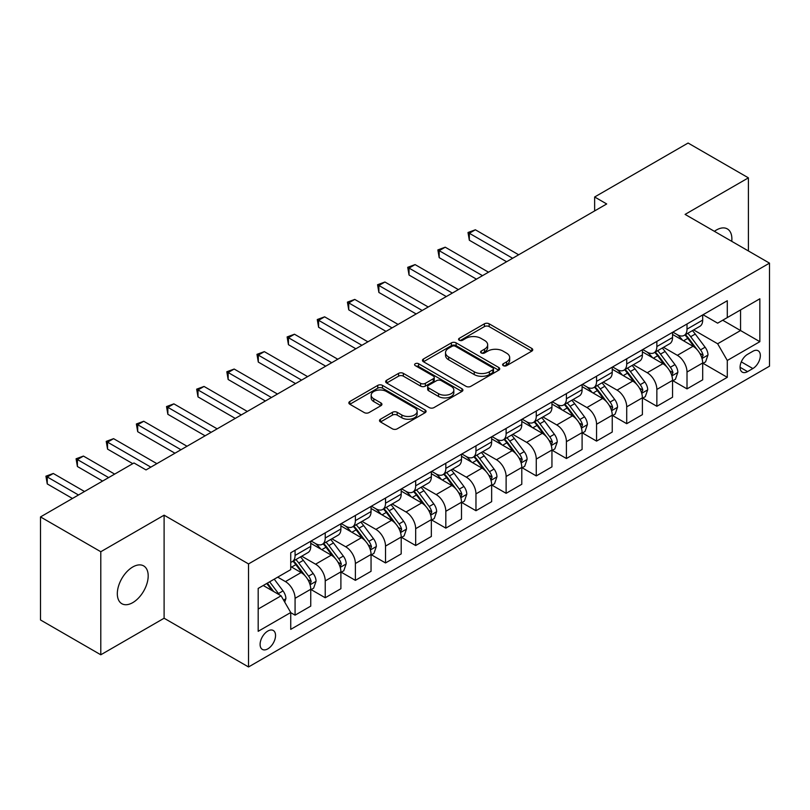 <?xml version="1.0" encoding="UTF-8"?>
<svg xmlns="http://www.w3.org/2000/svg" width="810" height="810" viewBox="0 0 810 810"><rect width="100%" height="100%" fill="white"/><g stroke="black" fill="none" stroke-linecap="round" stroke-linejoin="round"><path stroke-width="1.21" d="M503.293 365.664A2.339 1.357 0 0 0 506.604 365.664L531.765 351.145A3.351 1.934 0 0 0 532.747 349.778A3.351 1.934 0 0 0 531.765 348.411L489.149 323.808A3.351 1.934 0 0 0 484.41 323.808L459.26 338.327A2.339 1.357 0 0 0 458.571 339.289A2.339 1.357 0 0 0 459.26 340.24A2.339 1.357 0 0 0 462.571 340.24L465.831 338.367A10.712 6.186 0 0 1 480.978 338.367L484.532 340.413A10.712 6.186 0 0 1 487.671 344.787A10.712 6.186 0 0 1 484.532 349.161L481.272 351.044A2.339 1.357 0 0 0 480.593 351.996A2.339 1.357 0 0 0 481.272 352.957A2.339 1.357 0 0 0 484.593 352.957L487.843 351.074A10.712 6.186 0 0 1 503 351.074L506.544 353.13A10.712 6.186 0 0 1 509.682 357.504A10.712 6.186 0 0 1 506.544 361.878L503.293 363.751A2.339 1.357 0 0 0 502.605 364.713A2.339 1.357 0 0 0 503.293 365.664L503.293 363.751M132.759 602.63A21.829 12.606 120 0 0 147.015 583.392A21.829 12.606 120 0 0 143.674 565.906A21.829 12.606 120 0 0 132.759 566.98A21.829 12.606 120 0 0 118.493 586.217A21.829 12.606 120 0 0 121.844 603.713A21.829 12.606 120 0 0 132.759 602.63M731.744 241.34A21.829 12.606 120 0 0 727.35 228.916A21.829 12.606 120 0 0 716.435 229.999A21.829 12.606 120 0 0 714.4 231.326M267.826 648.861A10.915 6.298 120 0 0 274.954 639.242A10.915 6.298 120 0 0 273.284 630.494A10.915 6.298 120 0 0 267.826 631.041A10.915 6.298 120 0 0 260.688 640.659A10.915 6.298 120 0 0 262.369 649.407A10.915 6.298 120 0 0 267.826 648.861M380.477 419.216A3.351 1.934 0 0 0 379.505 420.582A3.351 1.934 0 0 0 380.477 421.949L392.435 428.844A3.351 1.934 0 0 0 397.173 428.844L425.108 412.715A3.351 1.934 0 0 0 426.09 411.348A3.351 1.934 0 0 0 425.108 409.981L382.492 385.388A3.351 1.934 0 0 0 377.764 385.388L349.819 401.507A3.351 1.934 0 0 0 348.847 402.874A3.351 1.934 0 0 0 349.819 404.241L364.267 412.584A3.351 1.934 0 0 0 368.995 412.584L380.953 405.678A3.351 1.934 0 0 0 381.935 404.311A3.351 1.934 0 0 0 380.953 402.945L373.795 398.814A8.961 5.174 0 0 1 371.172 395.158A8.961 5.174 0 0 1 376.701 390.38A8.961 5.174 0 0 1 386.461 391.503L414.517 407.693A8.961 5.174 0 0 1 417.14 411.348A8.961 5.174 0 0 1 411.612 416.127A8.961 5.174 0 0 1 401.851 415.014L397.173 412.31A3.351 1.934 0 0 0 392.435 412.31L380.477 419.216L380.477 421.949M164.106 515.18L100.794 551.731L40.5 516.922L40.5 619.964L100.794 654.784L164.106 618.232L248.528 666.964L248.528 563.922L164.106 515.18L164.106 618.232M748.399 250.958L748.399 177.846L685.088 214.397L769.5 263.139L248.528 563.922M748.399 177.846L688.095 143.036L594.641 196.992L594.641 210.924M40.5 516.922L133.964 462.966L146.023 469.921L606.7 203.958L594.641 196.992M466.064 386.34A3.351 1.934 0 0 0 470.802 386.34L498.737 370.21A3.351 1.934 0 0 0 499.719 368.844A3.351 1.934 0 0 0 498.737 367.477L456.121 342.873A3.351 1.934 0 0 0 451.383 342.873L423.448 359.002A3.351 1.934 0 0 0 422.466 360.369A3.351 1.934 0 0 0 423.448 361.736L466.064 386.34M416.218 366.171A2.339 1.357 0 0 1 418.598 366.505L418.598 363.72L461.923 388.729A3.351 1.934 0 0 1 462.905 390.096A3.351 1.934 0 0 1 461.923 391.463L433.988 407.592A3.351 1.934 0 0 1 429.249 407.592L386.633 382.988L386.633 380.255A3.351 1.934 0 0 0 385.651 381.621A3.351 1.934 0 0 0 386.633 382.988M386.633 380.255L398.591 373.359A3.351 1.934 0 0 1 403.329 373.359L420.613 383.332A3.351 1.934 0 0 0 425.341 383.332L433.279 378.756A3.351 1.934 0 0 0 434.251 377.389A3.351 1.934 0 0 0 433.279 376.022L415.287 365.634A2.339 1.357 0 0 1 414.599 364.672A2.339 1.357 0 0 1 416.046 363.427A2.339 1.357 0 0 1 418.598 363.72M752.854 351.287L747.549 354.345A10.57 6.105 120 0 0 740.644 363.67A10.57 6.105 120 0 0 742.264 372.134A10.57 6.105 120 0 0 747.549 371.618L752.854 368.55A10.57 6.105 120 0 0 759.77 359.235A10.57 6.105 120 0 0 758.14 350.76A10.57 6.105 120 0 0 752.854 351.287M248.528 666.964L769.5 366.181L769.5 263.139M703.05 314.736L717.64 323.16L727.289 317.581L727.289 300.733L290.739 552.774L290.739 569.633L258.177 588.424L258.177 631.314L290.739 612.522L290.739 629.37L727.289 377.328L727.289 360.47L717.64 343.764L693.664 329.923M727.289 317.581L759.851 298.789L759.851 341.678L727.289 360.47M100.794 551.731L100.794 654.784M722.712 320.233L740.553 330.541L740.553 309.926L759.851 298.789M717.64 343.764L740.553 330.541L759.851 341.678M258.177 609.039L281.09 595.806L263.24 585.498M290.739 612.654L295.073 615.165L295.073 598.317A13.649 7.877 -120 0 0 285.434 581.6L277.708 577.145M295.073 615.165L310.757 606.113L310.757 589.265A13.649 7.877 -120 0 0 301.107 572.548L290.739 566.565M311.121 589.609L325.225 597.76L325.225 580.912A13.649 7.877 -120 0 0 315.576 564.195L301.725 556.197M325.225 597.76L340.899 588.708L340.899 571.86A13.649 7.877 -120 0 0 331.26 555.144L310.757 543.308M341.263 572.204L355.377 580.355L355.377 563.507A13.649 7.877 -120 0 0 345.728 546.79L331.877 538.792M355.377 580.355L371.051 571.303L371.051 554.455A13.649 7.877 -120 0 0 361.402 537.739L340.899 525.903M371.415 554.799L385.519 562.95L385.519 546.092A13.649 7.877 -120 0 0 375.88 529.386L362.019 521.387M385.519 562.95L401.203 553.898L401.203 537.04A13.649 7.877 -120 0 0 391.554 520.334L371.051 508.498M401.568 537.394L415.672 545.535L415.672 528.687A13.649 7.877 -120 0 0 406.023 511.981L392.172 503.982M415.672 545.535L431.345 536.483L431.345 519.635A13.649 7.877 -120 0 0 421.706 502.929L401.203 491.093M431.71 519.99L445.824 528.13L445.824 511.282A13.649 7.877 -120 0 0 436.175 494.576L422.324 486.577M445.824 528.13L461.498 519.078L461.498 502.23A13.649 7.877 -120 0 0 451.848 485.524L431.345 473.688M461.862 502.585L475.966 510.725L475.966 493.877A13.649 7.877 -120 0 0 466.327 477.171L452.466 469.172M475.966 510.725L491.65 501.673L491.65 484.825A13.649 7.877 -120 0 0 482.001 468.119L461.498 456.283M492.014 485.17L506.118 493.32L506.118 476.472A13.649 7.877 -120 0 0 496.469 459.756L482.618 451.767M506.118 493.32L521.792 484.269L521.792 467.421A13.649 7.877 -120 0 0 512.153 450.704L491.65 438.868M522.156 467.765L536.271 475.916L536.271 459.067A13.649 7.877 -120 0 0 526.621 442.351L512.77 434.352M536.271 475.916L551.944 466.864L551.944 450.016A13.649 7.877 -120 0 0 542.295 433.299L521.792 421.463M552.309 450.36L566.413 458.511L566.413 441.663A13.649 7.877 -120 0 0 556.774 424.946L542.913 416.947M566.413 458.511L582.096 449.459L582.096 432.611A13.649 7.877 -120 0 0 572.447 415.894L551.944 404.058M582.461 432.955L596.565 441.106L596.565 424.248A13.649 7.877 -120 0 0 586.916 407.541L573.065 399.543M596.565 441.106L612.238 432.054L612.238 415.196A13.649 7.877 -120 0 0 602.599 398.49L582.096 386.653M612.603 415.55L626.717 423.691L626.717 406.843A13.649 7.877 -120 0 0 617.068 390.136L603.217 382.138M626.717 423.691L642.391 414.639L642.391 397.791A13.649 7.877 -120 0 0 632.742 381.085L612.238 369.249M642.755 398.145L656.859 406.286L656.859 389.438A13.649 7.877 -120 0 0 647.22 372.732L633.359 364.733M656.859 406.286L672.543 397.234L672.543 380.386A13.649 7.877 -120 0 0 662.894 363.68L642.391 351.844M672.908 380.74L687.012 388.881L687.012 372.033A13.649 7.877 -120 0 0 677.362 355.327L663.512 347.328M687.012 388.881L702.685 379.829L702.685 362.981A13.649 7.877 -120 0 0 693.046 346.275L672.543 334.439M672.908 332.141L677.362 334.712A13.649 7.877 -120 0 0 684.187 335.391A13.649 7.877 -120 0 0 687.012 329.143L687.012 323.99M642.755 349.545L647.22 352.117A13.649 7.877 -120 0 0 654.034 352.796A13.649 7.877 -120 0 0 656.859 346.548L656.859 341.395M612.603 366.95L617.068 369.522A13.649 7.877 -120 0 0 623.892 370.2A13.649 7.877 -120 0 0 626.717 363.953L626.717 358.8M582.461 384.355L586.916 386.937A13.649 7.877 -120 0 0 593.74 387.605A13.649 7.877 -120 0 0 596.565 381.358L596.565 376.204M552.309 401.76L556.774 404.342A13.649 7.877 -120 0 0 563.588 405.01A13.649 7.877 -120 0 0 566.413 398.773L566.413 393.619M522.156 419.165L526.621 421.747A13.649 7.877 -120 0 0 533.446 422.425A13.649 7.877 -120 0 0 536.271 416.178L536.271 411.024M492.014 436.57L496.469 439.152A13.649 7.877 -120 0 0 503.293 439.83A13.649 7.877 -120 0 0 506.118 433.583L506.118 428.429M461.862 453.985L466.327 456.556A13.649 7.877 -120 0 0 473.141 457.235A13.649 7.877 -120 0 0 475.966 450.988L475.966 445.834M431.71 471.39L436.175 473.961A13.649 7.877 -120 0 0 442.999 474.64A13.649 7.877 -120 0 0 445.824 468.393L445.824 463.239M401.568 488.794L406.023 491.366A13.649 7.877 -120 0 0 412.847 492.045A13.649 7.877 -120 0 0 415.672 485.798L415.672 480.644M371.415 506.199L375.88 508.781A13.649 7.877 -120 0 0 382.695 509.45A13.649 7.877 -120 0 0 385.519 503.202L385.519 498.049M341.263 523.604L345.728 526.186A13.649 7.877 -120 0 0 352.552 526.854A13.649 7.877 -120 0 0 355.377 520.617L355.377 515.464M311.121 541.009L315.576 543.591A13.649 7.877 -120 0 0 322.4 544.269A13.649 7.877 -120 0 0 325.225 538.022L325.225 532.869M703.05 363.325L727.289 377.328M684.187 335.391L699.86 326.339A13.649 7.877 -120 0 0 702.685 320.092L702.685 314.938M654.034 352.796L669.718 343.744A13.649 7.877 -120 0 0 672.543 337.497L672.543 332.343M623.892 370.2L639.566 361.149A13.649 7.877 -120 0 0 642.391 354.901L642.391 349.748M593.74 387.605L609.414 378.553A13.649 7.877 -120 0 0 612.238 372.306L612.238 367.163M563.588 405.01L579.271 395.958A13.649 7.877 -120 0 0 582.096 389.721L582.096 384.568M533.446 422.425L549.119 413.373A13.649 7.877 -120 0 0 551.944 407.126L551.944 401.973M503.293 439.83L518.967 430.778A13.649 7.877 -120 0 0 521.792 424.531L521.792 419.377M473.141 457.235L488.825 448.183A13.649 7.877 -120 0 0 491.65 441.936L491.65 436.782M442.999 474.64L458.673 465.588A13.649 7.877 -120 0 0 461.498 459.341L461.498 454.187M412.847 492.045L428.52 482.993A13.649 7.877 -120 0 0 431.345 476.746L431.345 471.592M382.695 509.45L398.378 500.398A13.649 7.877 -120 0 0 401.203 494.151L401.203 489.007M352.552 526.854L368.226 517.803A13.649 7.877 -120 0 0 371.051 511.566L371.051 506.412M322.4 544.269L338.074 535.218A13.649 7.877 -120 0 0 340.899 528.971L340.899 523.817M290.739 562.221A13.649 7.877 -120 0 0 292.248 561.674L307.932 552.622A13.649 7.877 -120 0 0 310.757 546.375L310.757 541.222M292.248 561.674A13.649 7.877 -120 0 0 295.073 555.427L295.073 550.274M281.09 595.806L290.739 612.522M504.225 365.998L506.544 364.662A10.712 6.186 0 0 0 509.682 360.288L509.682 357.504M487.671 344.787L487.671 347.571A10.712 6.186 0 0 1 484.532 351.945L482.213 353.281M531.714 351.165L489.149 326.592A3.351 1.934 0 0 0 484.41 326.592L460.191 340.575M498.687 370.241L456.121 345.657A3.351 1.934 0 0 0 451.383 345.657L423.498 361.766M492.814 369.805A2.339 1.357 0 0 0 493.503 368.844A2.339 1.357 0 0 0 492.814 367.892L455.412 346.295A2.339 1.357 0 0 0 452.101 346.295L448.659 348.27A10.712 6.186 0 0 0 445.53 352.644A10.712 6.186 0 0 0 448.659 357.018L474.235 371.78A10.712 6.186 0 0 0 489.382 371.78L492.814 369.805L492.814 372.59A2.339 1.357 0 0 0 493.503 371.628L493.503 368.844M445.53 352.644L445.53 355.428A10.712 6.186 0 0 0 448.659 359.802L448.659 357.018M492.814 372.59L489.382 374.564A10.712 6.186 0 0 1 474.235 374.564L448.659 359.802M386.684 383.019L398.591 376.144L398.591 373.359M434.251 377.389L434.251 380.173A3.351 1.934 0 0 1 433.279 381.54L425.341 386.117A3.351 1.934 0 0 1 420.613 386.117L403.329 376.144A3.351 1.934 0 0 0 398.591 376.144M418.598 366.505L461.872 391.493M438.544 393.69A8.961 5.174 0 0 0 448.305 394.804A8.961 5.174 0 0 0 453.833 390.035A8.961 5.174 0 0 0 451.21 386.37L441.328 380.67A3.351 1.934 0 0 0 436.59 380.67L428.662 385.246A3.351 1.934 0 0 0 427.68 386.613A3.351 1.934 0 0 0 428.662 387.98L438.544 393.69L438.544 396.475A8.961 5.174 0 0 0 448.305 397.589A8.961 5.174 0 0 0 453.833 392.82L453.833 390.035M427.68 386.613L427.68 389.397A3.351 1.934 0 0 0 428.662 390.764L428.662 387.98M438.544 396.475L428.662 390.764M417.14 411.348L417.14 414.143A8.961 5.174 0 0 1 411.612 418.912A8.961 5.174 0 0 1 401.851 417.798L397.173 415.095A3.351 1.934 0 0 0 392.435 415.095L380.528 421.969M371.172 395.158L371.172 397.943A8.961 5.174 0 0 0 373.795 401.598L373.795 398.814M380.913 405.709L373.795 401.598M425.068 412.746L382.492 388.172A3.351 1.934 0 0 0 377.764 388.172L349.869 404.271M702.685 363.538L705.581 361.867L707.991 354.901A9.042 5.214 -120 0 0 705.115 347.207L695.253 334.054A26.092 15.066 -120 0 0 692.408 330.642M682.607 340.251A26.092 15.066 -120 0 0 677.261 334.651M701.865 358L703.12 355.286A9.042 5.214 -120 0 0 700.529 349.849L690.677 336.697A26.092 15.066 -120 0 0 687.822 333.285M685.402 334.692A21.657 12.504 60 0 1 688.956 338.732L697.288 349.869M518.663 254.785L475.369 229.787L469.334 233.27L469.334 240.236L506.604 261.741M684.936 334.955A26.092 15.066 60 0 1 687.781 338.367L694.332 347.115M469.334 240.236L468.008 232.5L512.629 258.269M468.008 232.5L475.369 229.787M672.543 380.943L675.439 379.272L677.848 372.306A9.042 5.214 -120 0 0 674.963 364.611L665.111 351.459A26.092 15.066 -120 0 0 662.256 348.047M652.455 357.656A26.092 15.066 -120 0 0 647.119 352.067M671.713 375.405L672.968 372.691A9.042 5.214 -120 0 0 670.376 367.264L660.525 354.102A26.092 15.066 -120 0 0 657.679 350.69M655.249 352.097A21.657 12.504 60 0 1 658.803 356.137L667.146 367.274M488.511 272.19L445.216 247.192L439.192 250.675L439.192 257.641L476.452 279.156M654.784 352.37A26.092 15.066 60 0 1 657.629 355.772L664.18 364.52M439.192 257.641L437.866 249.915L482.487 275.673M437.866 249.915L445.216 247.192M642.391 398.348L645.287 396.677L647.696 389.721A9.042 5.214 -120 0 0 644.811 382.016L634.959 368.864A26.092 15.066 -120 0 0 632.114 365.452M622.313 375.06A26.092 15.066 -120 0 0 616.967 369.471M641.571 392.82L642.816 390.106A9.042 5.214 -120 0 0 640.234 384.669L630.372 371.507A26.092 15.066 -120 0 0 627.527 368.104M625.097 369.502A21.657 12.504 60 0 1 628.651 373.542L636.994 384.679M458.359 289.595L415.074 264.597L409.04 268.08L409.04 275.046L446.3 296.561M624.631 369.775A26.092 15.066 60 0 1 627.477 373.177L634.038 381.925M409.04 275.046L407.714 267.32L452.334 293.078M407.714 267.32L415.074 264.597M612.238 415.753L615.134 414.082L617.544 407.126A9.042 5.214 -120 0 0 614.668 399.431L604.807 386.269A26.092 15.066 -120 0 0 601.962 382.857M592.161 392.465A26.092 15.066 -120 0 0 586.815 386.876M611.418 410.225L612.664 407.511A9.042 5.214 -120 0 0 610.082 402.074L600.23 388.921A26.092 15.066 -120 0 0 597.375 385.509M594.955 386.907A21.657 12.504 60 0 1 598.509 390.947L606.842 402.084M428.217 307L384.922 282.012L378.888 285.484L378.888 292.45L416.158 313.966M594.489 387.18A26.092 15.066 60 0 1 597.335 390.592L603.885 399.33M378.888 292.45L377.561 284.725L422.182 310.483M377.561 284.725L384.922 282.012M582.096 433.168L584.992 431.497L587.402 424.531A9.042 5.214 -120 0 0 584.516 416.836L574.665 403.674A26.092 15.066 -120 0 0 571.809 400.272M562.008 409.87A26.092 15.066 -120 0 0 556.672 404.281M581.266 427.629L582.522 424.916A9.042 5.214 -120 0 0 579.93 419.479L570.078 406.326A26.092 15.066 -120 0 0 567.233 402.914M564.803 404.311A21.657 12.504 60 0 1 568.357 408.361L576.7 419.489M398.064 324.405L354.77 299.417L348.745 302.899L348.745 309.855L386.005 331.371M564.337 404.585A26.092 15.066 60 0 1 567.182 407.997L573.733 416.745M348.745 309.855L347.419 302.13L392.04 327.888M347.419 302.13L354.77 299.417M551.944 450.573L554.84 448.902L557.25 441.936A9.042 5.214 -120 0 0 554.364 434.241L544.512 421.089A26.092 15.066 -120 0 0 541.667 417.676M531.866 427.275A26.092 15.066 -120 0 0 526.52 421.686M551.124 445.034L552.369 442.321A9.042 5.214 -120 0 0 549.788 436.884L539.926 423.731A26.092 15.066 -120 0 0 537.081 420.319M534.651 421.716A21.657 12.504 60 0 1 538.204 425.766L546.547 436.894M367.912 341.82L324.628 316.821L318.593 320.304L318.593 327.26L355.853 348.776M534.185 421.99A26.092 15.066 60 0 1 537.03 425.402L543.591 434.15M318.593 327.26L317.267 319.535L361.888 345.293M317.267 319.535L324.628 316.821M521.792 467.977L524.688 466.307L527.097 459.341A9.042 5.214 -120 0 0 524.222 451.646L514.36 438.493A26.092 15.066 -120 0 0 511.515 435.081M501.714 444.68A26.092 15.066 -120 0 0 496.368 439.091M520.972 462.439L522.217 459.726A9.042 5.214 -120 0 0 519.635 454.288L509.784 441.136A26.092 15.066 -120 0 0 506.928 437.724M504.508 439.131A21.657 12.504 60 0 1 508.062 443.171L516.395 454.299M337.77 359.225L294.475 334.226L288.441 337.709L288.441 344.675L325.711 366.181M504.043 439.395A26.092 15.066 60 0 1 506.888 442.807L513.439 451.555M288.441 344.675L287.115 336.94L331.735 362.698M287.115 336.94L294.475 334.226M491.65 485.382L494.546 483.712L496.955 476.746A9.042 5.214 -120 0 0 494.07 469.051L484.218 455.898A26.092 15.066 -120 0 0 481.363 452.486M471.562 462.095A26.092 15.066 -120 0 0 466.226 456.496M490.819 479.844L492.075 477.13A9.042 5.214 -120 0 0 489.483 471.693L479.631 458.541A26.092 15.066 -120 0 0 476.786 455.129M474.356 456.536A21.657 12.504 60 0 1 477.91 460.576L486.253 471.714M307.618 376.63L264.323 351.631L258.299 355.114L258.299 362.08L295.559 383.586M473.89 456.8A26.092 15.066 60 0 1 476.736 460.212L483.286 468.96M258.299 362.08L256.973 354.345L301.583 380.113M256.973 354.345L264.323 351.631M461.498 502.787L464.393 501.117L466.803 494.151A9.042 5.214 -120 0 0 463.917 486.456L454.066 473.303A26.092 15.066 -120 0 0 451.221 469.891M441.42 479.5A26.092 15.066 -120 0 0 436.074 473.911M460.677 497.249L461.923 494.535A9.042 5.214 -120 0 0 459.341 489.108L449.479 475.946A26.092 15.066 -120 0 0 446.634 472.534M444.204 473.941A21.657 12.504 60 0 1 447.758 477.981L456.101 489.118M277.466 394.035L234.181 369.036L228.147 372.519L228.147 379.485L265.407 401.001M443.738 474.204A26.092 15.066 60 0 1 446.583 477.617L453.144 486.364M228.147 379.485L226.82 371.75L271.441 397.518M226.82 371.75L234.181 369.036M431.345 520.192L434.241 518.521L436.651 511.566A9.042 5.214 -120 0 0 433.775 503.86L423.913 490.708A26.092 15.066 -120 0 0 421.068 487.296M411.267 496.905A26.092 15.066 -120 0 0 405.921 491.316M430.525 514.664L431.77 511.95A9.042 5.214 -120 0 0 429.189 506.513L419.337 493.351A26.092 15.066 -120 0 0 416.482 489.949M414.062 491.346A21.657 12.504 60 0 1 417.616 495.386L425.949 506.523M247.323 411.44L204.029 386.441L197.994 389.924L197.994 396.89L235.264 418.406M413.596 491.619A26.092 15.066 60 0 1 416.441 495.021L422.992 503.769M197.994 396.89L196.668 389.164L241.289 414.923M196.668 389.164L204.029 386.441M401.203 537.597L404.099 535.926L406.509 528.971A9.042 5.214 -120 0 0 403.623 521.265L393.771 508.113A26.092 15.066 -120 0 0 390.916 504.701M381.115 514.309A26.092 15.066 -120 0 0 375.779 508.72M400.373 532.069L401.628 529.355A9.042 5.214 -120 0 0 399.036 523.918L389.185 510.766A26.092 15.066 -120 0 0 386.34 507.354M383.91 508.751A21.657 12.504 60 0 1 387.464 512.791L395.806 523.928M217.171 428.844L173.877 403.856L167.852 407.329L167.852 414.295L205.112 435.81M383.444 509.024A26.092 15.066 60 0 1 386.289 512.436L392.84 521.174M167.852 414.295L166.526 406.569L211.137 432.327M166.526 406.569L173.877 403.856M371.051 555.012L373.947 553.341L376.356 546.375A9.042 5.214 -120 0 0 373.471 538.68L363.619 525.518A26.092 15.066 -120 0 0 360.774 522.116M350.973 531.714A26.092 15.066 -120 0 0 345.627 526.125M370.231 549.474L371.476 546.76A9.042 5.214 -120 0 0 368.894 541.323L359.033 528.171A26.092 15.066 -120 0 0 356.187 524.758M353.757 526.156A21.657 12.504 60 0 1 357.311 530.206L365.654 541.333M187.019 446.249L143.734 421.261L137.7 424.744L137.7 431.7L174.96 453.215M353.292 526.429A26.092 15.066 60 0 1 356.137 529.841L362.698 538.579M137.7 431.7L136.374 423.974L180.994 449.732M136.374 423.974L143.734 421.261M340.899 572.417L343.794 570.746L346.204 563.78A9.042 5.214 -120 0 0 343.329 556.085L333.467 542.923A26.092 15.066 -120 0 0 330.622 539.521M320.821 549.119A26.092 15.066 -120 0 0 315.475 543.53M340.078 566.878L341.324 564.165A9.042 5.214 -120 0 0 338.742 558.728L328.89 545.576A26.092 15.066 -120 0 0 326.035 542.163M323.615 543.561A21.657 12.504 60 0 1 327.169 547.611L335.502 558.738M156.877 463.654L113.582 438.666L107.548 442.149L107.548 449.104L132.759 463.654M323.149 543.834A26.092 15.066 60 0 1 325.995 547.246L332.546 555.994M107.548 449.104L106.221 441.379L150.842 467.137M106.221 441.379L113.582 438.666M310.757 589.822L313.652 588.151L316.062 581.185A9.042 5.214 -120 0 0 313.176 573.49L303.325 560.338A26.092 15.066 -120 0 0 300.469 556.926M309.926 584.283L311.182 581.57A9.042 5.214 -120 0 0 308.59 576.133L298.738 562.98A26.092 15.066 -120 0 0 295.893 559.568M293.463 560.976A21.657 12.504 60 0 1 297.017 565.015L305.36 576.143M114.666 474.103L83.43 456.07L77.406 459.553L77.406 466.509L102.607 481.069M292.997 561.239A26.092 15.066 60 0 1 295.842 564.651L302.393 573.399M77.406 466.509L76.079 458.784L108.631 477.586M76.079 458.784L83.43 456.07M284.705 602.073L285.91 598.59A9.042 5.214 -120 0 0 283.024 590.895L274.236 579.16M84.513 491.508L53.288 473.475L47.253 476.958L47.253 483.924L72.454 498.474M279.268 594.753A9.042 5.214 -120 0 0 278.448 593.538L269.649 581.803M267.381 583.109L273.709 591.543M266.753 583.473L272.119 590.632M47.253 483.924L45.927 476.189L78.489 494.991M45.927 476.189L53.288 473.475M285.434 581.6L301.107 572.548M315.576 564.195L331.26 555.144M345.728 546.79L361.402 537.739M375.88 529.386L391.554 520.334M406.023 511.981L421.706 502.929M436.175 494.576L451.848 485.524M466.327 477.171L482.001 468.119M496.469 459.756L512.153 450.704M526.621 442.351L542.295 433.299M556.774 424.946L572.447 415.894M586.916 407.541L602.599 398.49M617.068 390.136L632.742 381.085M647.22 372.732L662.894 363.68M677.362 355.327L693.046 346.275M687.012 329.143L702.685 320.092M687.012 372.033L702.685 362.981M656.859 389.438L672.543 380.386M656.859 346.548L672.543 337.497M626.717 406.843L642.391 397.791M626.717 363.953L642.391 354.901M596.565 424.248L612.238 415.196M596.565 381.358L612.238 372.306M566.413 441.663L582.096 432.611M566.413 398.773L582.096 389.721M536.271 459.067L551.944 450.016M536.271 416.178L551.944 407.126M506.118 476.472L521.792 467.421M506.118 433.583L521.792 424.531M475.966 493.877L491.65 484.825M475.966 450.988L491.65 441.936M445.824 511.282L461.498 502.23M445.824 468.393L461.498 459.341M415.672 528.687L431.345 519.635M415.672 485.798L431.345 476.746M385.519 546.092L401.203 537.04M385.519 503.202L401.203 494.151M355.377 563.507L371.051 554.455M355.377 520.617L371.051 511.566M325.225 580.912L340.899 571.86M325.225 538.022L340.899 528.971M295.073 598.317L310.757 589.265M295.073 555.427L310.757 546.375M741.292 361.878L752.854 368.55M740.077 367.294L747.549 371.618M506.544 364.662L506.544 361.878M481.272 352.957L481.272 351.044M484.532 351.945L484.532 349.161M459.26 340.24L459.26 338.327M484.41 326.592L484.41 323.808M489.149 326.592L489.149 323.808M531.765 351.145L531.765 348.411M423.448 361.736L423.448 359.002M451.383 345.657L451.383 342.873M456.121 345.657L456.121 342.873M498.737 370.21L498.737 367.477M474.235 374.564L474.235 371.78M489.382 374.564L489.382 371.78M403.329 376.144L403.329 373.359M420.613 386.117L420.613 383.332M425.341 386.117L425.341 383.332M433.279 381.54L433.279 378.756M461.923 391.463L461.923 388.729M392.435 415.095L392.435 412.31M397.173 415.095L397.173 412.31M401.851 417.798L401.851 415.014M380.953 405.678L380.953 402.945M349.819 404.241L349.819 401.507M377.764 388.172L377.764 385.388M382.492 388.172L382.492 385.388M425.108 412.715L425.108 409.981M702.017 358.496L707.94 355.084M690.677 336.697L695.253 334.054M683.569 340.797L687.781 338.367M700.529 349.849L705.115 347.207M699.81 353.383L703.12 355.286M671.865 375.901L677.788 372.489M660.525 354.102L665.111 351.459M653.417 358.202L657.629 355.772M670.376 367.264L674.963 364.611M669.667 370.788L672.968 372.691M641.712 393.306L647.635 389.893M630.372 371.507L634.959 368.864M623.265 375.617L627.477 373.177M640.234 384.669L644.811 382.016M639.515 388.192L642.816 390.106M611.57 410.721L617.493 407.298M600.23 388.921L604.807 386.269M593.122 393.022L597.335 390.592M610.082 402.074L614.668 399.431M609.363 405.597L612.664 407.511M581.418 428.125L587.341 424.703M570.078 406.326L574.665 403.674M562.97 410.427L567.182 407.997M579.93 419.479L584.516 416.836M579.221 423.012L582.522 424.916M551.266 445.53L557.189 442.108M539.926 423.731L544.512 421.089M532.818 427.832L537.03 425.402M549.788 436.884L554.364 434.241M549.069 440.417L552.369 442.321M521.124 462.935L527.047 459.513M509.784 441.136L514.36 438.493M502.676 445.237L506.888 442.807M519.635 454.288L524.222 451.646M518.916 457.822L522.217 459.726M490.971 480.34L496.894 476.928M479.631 458.541L484.218 455.898M472.524 462.642L476.736 460.212M489.483 471.693L494.07 469.051M488.774 475.227L492.075 477.13M460.819 497.745L466.742 494.333M449.479 475.946L454.066 473.303M442.371 480.046L446.583 477.617M459.341 489.108L463.917 486.456M458.622 492.632L461.923 494.535M430.677 515.15L436.6 511.738M419.337 493.351L423.913 490.708M412.229 497.461L416.441 495.021M429.189 506.513L433.775 503.86M428.47 510.037L431.77 511.95M400.525 532.565L406.448 529.143M389.185 510.766L393.771 508.113M382.077 514.866L386.289 512.436M399.036 523.918L403.623 521.265M398.328 527.442L401.628 529.355M370.373 549.97L376.296 546.547M359.033 528.171L363.619 525.518M351.925 532.271L356.137 529.841M368.894 541.323L373.471 538.68M368.175 544.857L371.476 546.76M340.23 567.375L346.154 563.952M328.89 545.576L333.467 542.923M321.783 549.676L325.995 547.246M338.742 558.728L343.329 556.085M338.023 562.262L341.324 564.165M310.078 584.779L316.001 581.357M298.738 562.98L303.325 560.338M291.63 567.081L295.842 564.651M308.59 576.133L313.176 573.49M307.881 579.666L311.182 581.57M283.561 600.088L285.849 598.772M278.448 593.538L283.024 590.895"/></g></svg>
